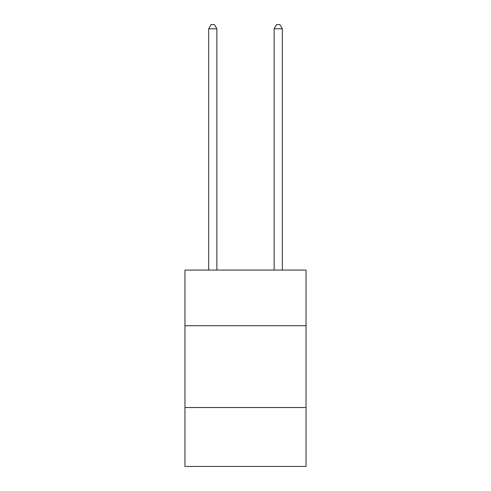 <?xml version="1.0" encoding="UTF-8"?>
<svg xmlns="http://www.w3.org/2000/svg" width="491" height="491" viewBox="0 0 491 491"><rect width="100%" height="100%" fill="white"/><g stroke="black" fill="none" stroke-linecap="round" stroke-linejoin="round"><path stroke-width="0.74" d="M306.046 325.717L306.046 270.081L184.954 270.081L184.954 325.717L306.046 325.717L306.046 466.45L184.954 466.45L184.954 325.717M306.046 407.536L184.954 407.536M282.319 270.081L282.319 28.803L274.138 28.803L274.138 270.081M274.138 28.803L276.593 24.55L279.864 24.55L282.319 28.803M216.862 270.081L216.862 28.803L208.681 28.803L208.681 270.081M208.681 28.803L211.136 24.55L214.407 24.55L216.862 28.803"/></g></svg>
